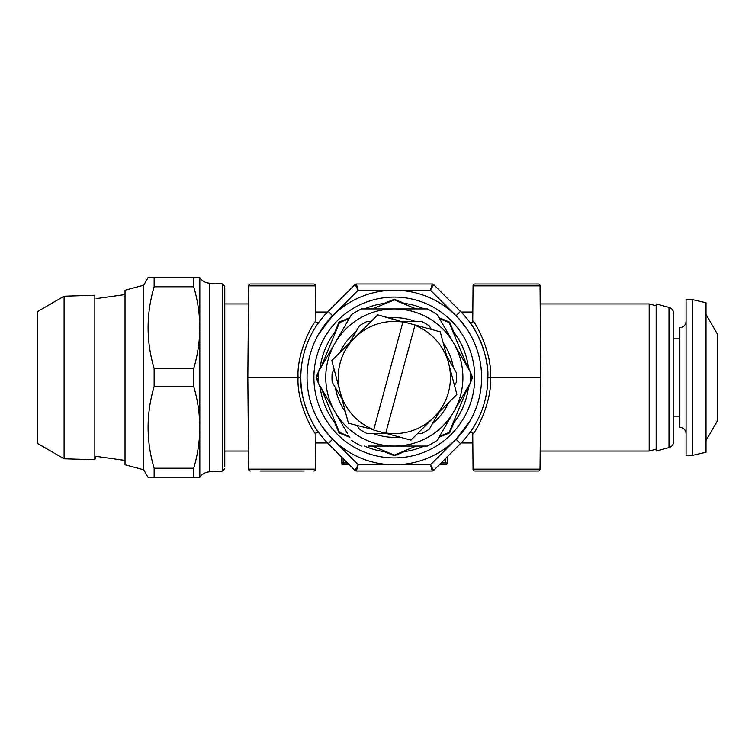 <?xml version="1.0" encoding="UTF-8"?>
<svg xmlns="http://www.w3.org/2000/svg" width="755" height="755" viewBox="0 0 755 755"><rect width="100%" height="100%" fill="white"/><g stroke="black" fill="none" stroke-linecap="round" stroke-linejoin="round"><path stroke-width="1.13" d="M193.714 468.232L193.714 477.245L199.83 477.245L199.83 427.368C199.707 441.26 197.668 454.878 193.714 468.232L154.143 468.232L154.143 477.245L193.714 477.245L148.027 477.245L143.724 469.789L125.028 464.778L125.028 290.222L143.724 285.211L148.027 277.755L193.714 277.755L193.714 286.768L154.143 286.768L154.143 277.755L148.027 277.755M154.143 468.232C146.083 441.071 146.083 413.834 154.143 386.513L154.143 368.487L193.714 368.487L193.714 386.513C197.659 399.895 199.707 413.514 199.83 427.368L199.83 277.755L193.714 277.755M224.773 466.571L224.773 286.353L222.404 283.871L209.484 283.191L209.484 471.809C205.417 472.12 202.208 473.932 199.83 477.245M143.724 469.789L143.724 285.211M154.143 368.487C146.083 341.326 146.083 314.089 154.143 286.768M193.714 386.513L154.143 386.513M193.714 286.768C197.659 300.15 199.707 313.769 199.83 327.632C199.707 341.515 197.668 355.133 193.714 368.487M199.565 277.755L199.83 277.755C202.208 281.068 205.417 282.88 209.484 283.191M64.1 458.795L37.75 443.581L37.75 311.419L64.1 296.205L94.837 295.252L94.837 459.748L64.1 458.795L64.1 296.205M96.074 456.36L94.837 459.748M96.074 298.64L125.028 294.573M94.837 456.19L125.028 460.427M448.564 363.117L440.259 331.813L402.981 321.715L373.649 430.029L410.937 440.118L456.869 394.431L448.564 363.117A56.106 56.106 0 0 1 385.777 432.945L414.92 325.311A56.106 56.106 0 0 1 448.564 363.117M340.099 391.883A56.106 56.106 0 0 1 354.765 337.721L331.794 360.569L348.404 423.187L373.744 429.689A56.106 56.106 0 0 1 345.743 349.452M354.765 337.721A56.106 56.106 0 0 1 402.887 322.055L377.726 314.882L354.765 337.721M454.765 386.503L456.869 394.431M377.726 314.882L398.687 320.554M454.501 385.503L456.511 382.021A62.344 62.344 0 0 0 456.511 372.979L446.649 355.907L456.511 372.979M367.156 321.394L371.177 321.394L367.156 321.394A62.344 62.344 0 0 0 359.333 325.915L349.471 342.987L359.333 325.915M357.323 425.603L359.333 429.085A62.344 62.344 0 0 0 367.156 433.606L386.871 433.606L367.156 433.606M421.507 433.606L417.487 433.606L421.507 433.606A62.344 62.344 0 0 0 429.331 429.085L439.193 412.013L429.331 429.085M431.341 329.397L429.331 325.915A62.344 62.344 0 0 0 421.507 321.394L401.792 321.394M416.184 321.394L421.507 321.394M334.163 369.497L332.153 372.979A62.344 62.344 0 0 0 332.153 382.021L342.015 399.093M367.959 446.073L427.226 446.073A76.057 76.057 0 0 0 437.268 440.269L470.167 383.304A76.057 76.057 0 0 0 470.167 371.696L453.717 343.214A68.573 68.573 0 0 1 394.327 446.073A68.573 68.573 0 0 1 334.946 343.214A68.573 68.573 0 0 1 453.717 343.214L437.268 314.731A76.057 76.057 0 0 0 427.226 308.927L361.437 308.927A76.057 76.057 0 0 0 351.396 314.731L318.497 371.696A76.057 76.057 0 0 0 318.497 383.304L347.291 433.162M339.995 352.406A59.843 59.843 0 0 1 356.152 331.407M388.891 317.902A59.843 59.843 0 0 1 415.156 321.394M443.223 342.996A59.843 59.843 0 0 1 453.33 367.487M448.668 402.594A59.843 59.843 0 0 1 432.511 423.593M399.773 437.098A59.843 59.843 0 0 1 373.508 433.606M345.441 412.003A59.843 59.843 0 0 1 335.333 387.513M347.291 321.838L351.396 314.731M361.437 308.927L394.327 308.927M322.602 390.411L318.497 383.304M318.497 371.696L322.602 364.589M453.717 411.786L437.268 440.269M427.226 446.073L407.662 446.073M407.662 308.927L427.226 308.927M351.396 440.269A76.057 76.057 0 0 0 361.437 446.073M438.768 317.327A74.811 74.811 0 0 1 439.703 318.025L449.678 322.149L453.812 332.134A74.811 74.811 0 0 0 452.387 330.322A74.811 74.811 0 0 1 468.468 367.525L472.602 377.5L468.468 387.475A74.811 74.811 0 0 0 468.666 385.899A74.811 74.811 0 0 1 452.387 424.678A74.811 74.811 0 0 0 453.812 422.866L449.678 432.851L439.703 436.975A74.811 74.811 0 0 1 438.768 437.673M441.505 435.559A74.811 74.811 0 0 1 439.703 436.975A74.811 74.811 0 0 0 441.505 435.559M424.225 446.073A74.811 74.811 0 0 1 402.028 451.915A74.811 74.811 0 0 0 404.312 451.641L394.327 455.775L384.352 451.641A74.811 74.811 0 0 1 364.439 446.073M386.635 451.915A74.811 74.811 0 0 1 384.352 451.641A74.811 74.811 0 0 0 386.635 451.915M349.895 437.673A74.811 74.811 0 0 1 347.158 435.559A74.811 74.811 0 0 0 348.961 436.975L338.986 432.851L334.852 422.866A74.811 74.811 0 0 1 319.997 385.899A74.811 74.811 0 0 0 320.195 387.475L316.062 377.5L320.195 367.525A74.811 74.811 0 0 1 336.277 330.322A74.811 74.811 0 0 0 334.852 332.134L338.986 322.149L348.961 318.025A74.811 74.811 0 0 1 349.895 317.327M336.277 424.678A74.811 74.811 0 0 1 334.852 422.866A74.811 74.811 0 0 0 336.277 424.678M313.91 377.5A80.417 80.417 0 0 1 394.327 297.083A80.417 80.417 0 0 1 474.753 377.5A80.417 80.417 0 0 1 394.327 457.917A80.417 80.417 0 0 1 313.91 377.5M307.058 377.5A87.278 87.278 0 0 1 394.327 290.222A87.278 87.278 0 0 1 481.605 377.5A87.278 87.278 0 0 1 394.327 464.778A87.278 87.278 0 0 1 307.058 377.5M319.997 369.101A74.811 74.811 0 0 1 320.195 367.525A74.811 74.811 0 0 0 319.997 369.101M347.158 319.44A74.811 74.811 0 0 1 348.961 318.025A74.811 74.811 0 0 0 347.158 319.44M424.225 308.927A74.811 74.811 0 0 0 402.028 303.085A74.811 74.811 0 0 1 404.312 303.359L394.327 299.225L384.352 303.359A74.811 74.811 0 0 1 386.635 303.085A74.811 74.811 0 0 0 364.439 308.927M439.703 318.025A74.811 74.811 0 0 1 441.505 319.44A74.811 74.811 0 0 0 439.703 318.025M468.468 367.525A74.811 74.811 0 0 1 468.666 369.101A74.811 74.811 0 0 0 468.468 367.525M349.14 318.619L339.467 322.63L320.762 367.789M318.384 373.527L316.732 377.5L318.384 381.473M320.762 387.211L339.467 432.37L349.14 436.381M372.545 446.073L394.327 455.095L416.118 446.073M439.523 436.381L449.197 432.37L467.902 387.211M470.28 381.473L471.932 377.5L470.28 373.527M467.902 367.789L449.197 322.63L439.523 318.619M416.118 308.927L394.327 299.905L372.545 308.927M473.102 321.111A1.869 1.821 -36.3 0 1 469.742 322.206C469.346 323.668 474.121 321.649 472.79 321.658L473.102 321.111C478.83 327.812 491.986 355.577 490.58 377.5L540.825 377.5L540.033 285.843A1.869 1.869 0 0 0 538.164 283.993L474.923 283.993A1.869 1.869 0 0 0 473.055 285.843L472.743 321.8M473.055 469.157L540.033 469.157A1.869 1.869 0 0 1 538.164 471.007L474.923 471.007A1.869 1.869 0 0 1 473.055 469.157L472.743 433.2M540.033 469.157L540.825 377.5M540.184 303.944L649.177 303.944L649.177 451.056L656.161 449.187M250.5 283.993L313.74 283.993L250.5 283.993A1.869 1.869 0 0 0 248.631 285.843L247.838 377.5L298.083 377.5C296.677 355.577 309.824 327.812 315.562 321.111L315.873 321.658C314.571 321.045 317.893 323.716 318.921 322.206A1.869 1.821 36.3 0 1 315.562 321.111M313.74 283.993A1.869 1.869 0 0 1 315.609 285.843L315.92 321.8M304.133 471.007L260.107 471.007M250.5 471.007A1.869 1.869 0 0 1 248.631 469.157L247.838 377.5M313.74 471.007A1.869 1.869 0 0 0 315.609 469.157L315.92 433.2M300.82 377.5C299.367 399.603 313.504 426.962 318.921 432.794A1.869 1.821 -36.3 0 0 315.562 433.889C309.824 427.188 296.677 399.423 298.083 377.5L300.82 377.5M318.921 432.794C317.883 431.284 314.571 433.955 315.873 433.342L315.562 433.889M459.012 318.903L467.59 330.058M447.46 456.615L447.356 462.938L445.478 462.938L445.563 458.511M343.1 458.511L343.185 462.938L341.307 462.938L341.203 456.615M347.526 462.938L343.185 462.938L343.185 464.778A1.869 1.869 0 0 1 341.307 462.938A1.869 1.869 0 0 0 343.185 464.778L349.367 464.778M355.048 470.459L328.208 443.619A93.507 93.507 0 0 1 328.208 311.381L355.048 284.541A1.869 1.869 0 0 1 356.369 283.993L432.294 283.993A1.869 1.869 0 0 1 433.615 284.541L460.456 311.381A93.507 93.507 0 0 1 460.456 443.619L433.615 470.459A1.869 1.869 0 0 1 432.294 471.007L356.369 471.007A1.869 1.869 0 0 1 355.048 470.459L358.181 464.778L356.369 471.007M473.102 433.889L472.79 433.342C474.102 433.323 469.346 431.35 469.742 432.794A1.869 1.821 36.3 0 1 473.102 433.889C478.83 427.188 491.986 399.423 490.58 377.5L487.843 377.5C489.297 355.397 475.159 328.038 469.742 322.206M432.294 471.007L430.482 464.778L433.615 470.459M356.369 283.993L358.181 290.222L355.048 284.541M433.615 284.541L430.482 290.222L432.294 283.993A1.869 1.869 0 0 1 433.615 284.541M395.167 299.575L393.497 299.575M393.497 455.425L395.167 455.425M441.137 462.938L445.478 462.938L445.478 464.778A1.869 1.869 0 0 0 447.356 462.938A1.869 1.869 0 0 1 445.478 464.778L439.297 464.778M328.208 443.619L332.615 439.212L358.181 464.778L430.482 464.778L456.048 439.212L470.271 420.516M329.652 436.097L321.073 424.942M328.208 311.381L332.615 315.788L318.421 334.437M706.029 314.429L717.25 333.861L717.25 421.139L706.029 440.571M692.316 299.575L706.029 302.746L706.029 452.254L692.316 455.425L692.316 299.575L686.078 299.575L686.078 455.425L692.316 455.425M686.078 433.606C685.71 429.822 683.634 427.745 679.849 427.368L679.849 327.632C683.634 327.255 685.71 325.178 686.078 321.394M673.611 441.599A6.238 6.238 0 0 1 668.996 447.621L656.161 451.056L656.161 303.944L668.996 307.379A6.238 6.238 0 0 1 673.611 313.4L673.611 441.599M209.484 471.809L222.404 471.129L222.404 283.871M540.033 285.843L473.055 285.843M315.609 285.843L248.631 285.843M248.631 469.157L315.609 469.157M456.048 439.212L460.456 443.619M332.615 315.788L358.181 290.222L430.482 290.222L456.048 315.788L460.456 311.381M668.996 447.621L668.996 307.379M222.404 471.129L224.773 468.647M461.107 442.959L472.828 442.959M656.161 305.813L649.177 303.944M248.48 303.944L224.773 303.944M248.48 451.056L224.773 451.056M540.184 451.056L649.177 451.056M461.107 312.041L472.828 312.041M327.557 312.041L315.835 312.041M327.557 442.959L315.835 442.959M673.611 338.853L679.849 338.853M673.611 416.147L679.849 416.147"/></g></svg>
